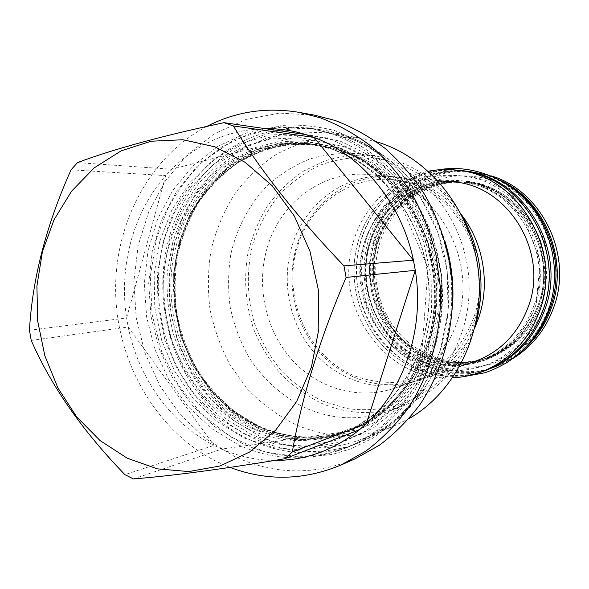 <?xml version="1.0" encoding="UTF-8"?>
<svg xmlns="http://www.w3.org/2000/svg" width="589" height="589" viewBox="0 0 589 589"><rect width="100%" height="100%" fill="white"/><g stroke="black" fill="none" stroke-linecap="round" stroke-linejoin="round"><path stroke-width="0.44" stroke-dasharray="2.94 2.21" d="M176.869 243.382C156.122 313.731 191.123 398.289 255.479 426.907C285.82 440.594 316.801 441.765 348.43 430.426C385.758 415.436 411.925 386.737 426.915 344.322C453.935 267.539 408.876 171.679 338.749 150.026L314.659 144.32C252.18 135.536 193.325 180.985 176.869 243.382M312.015 128.439L280.445 127.305L249.927 133.637L221.795 146.889L197.16 166.275L176.943 190.784L161.835 219.299L152.33 250.605L148.693 283.456L151.02 316.573L159.207 348.703L172.975 378.602L191.852 405.077L215.191 427.018L242.153 443.414C277.228 459.53 313.031 460.546 349.564 446.484C405.387 423.874 445.52 358.267 442.302 287.896C439.276 217.525 393.106 153.589 334.758 134.071L308.341 127.857L331.195 133.526C356.338 142.906 378.536 158.367 397.796 179.91C409.605 195.069 419.405 211.768 427.18 230.004C433.659 248.867 437.701 268.312 439.313 288.338C442.56 359.172 402.213 425.192 346.118 447.905C309.409 462.034 273.436 460.988 238.199 444.761L211.12 428.255L187.677 406.167L168.712 379.53L154.885 349.454L146.654 317.14L144.312 283.824L147.957 250.781L157.499 219.292L172.658 190.608L192.956 165.951L217.694 146.447L245.959 133.099L276.616 126.723L308.341 127.857M314.327 115.113L279.709 113.11L246.165 119.405L215.176 133.386L187.987 154.163L165.619 180.632L148.833 211.547L138.15 245.576L133.894 281.351L136.147 317.478L144.82 352.583L159.604 385.302L180.006 414.339L205.333 438.459L234.687 456.534C273.966 474.808 314.04 475.603 354.909 458.905M206.798 126.414C148.391 157.064 113.162 226.073 115.746 296.098C118.47 366.144 158.588 433.349 218.335 462.35L230.041 467.394M133.438 478.931L221.766 449.068L213.984 445.372L124.927 474.66M31.232 340.427L128.218 327.013C138.334 377.77 170.501 423.255 213.984 445.372L128.218 327.013L126.613 317.972L29.45 330.245M71.07 169.809L165.708 175.618C133.055 212.511 118.661 266.788 126.613 317.972L165.708 175.618L171.649 169.257L77.49 162.608M264.859 128.601C228.62 129.845 197.551 143.399 171.649 169.257L305.625 134.52M274.54 460.443C256.252 460.237 238.663 456.446 221.766 449.068L359.518 429.698M319.96 129.602C249.515 117.822 182.649 168.763 164.427 238.744C148.759 295.847 163.595 361.359 202.557 404.776C241.519 448.001 303.217 465.435 357.015 443.502C396.471 426.554 424.227 395.433 440.277 350.146C455.26 304.138 450.04 250.045 426.48 207.512C402.729 165.053 362.264 136.317 319.96 129.602L323.722 130.191C365.806 136.869 406.049 165.428 429.661 207.6C453.088 249.846 458.264 303.571 443.362 349.27C427.4 394.262 399.791 425.184 360.534 442.052C307.016 463.867 245.613 446.595 206.827 403.642C168.049 360.512 153.287 295.391 168.903 238.633C187.059 169.072 253.638 118.47 323.722 130.191M179.527 243.294C158.816 313.385 193.722 397.641 257.894 426.127C288.146 439.755 319.039 440.918 350.573 429.609C387.79 414.663 413.868 386.067 428.814 343.821C455.746 267.347 410.857 171.885 340.943 150.298L316.934 144.614C254.647 135.86 195.946 181.132 179.527 243.294M344.374 146.683L314.136 140.307L283.913 141.632L255.214 150.328L229.393 165.737L207.556 186.919L190.608 212.747L179.166 241.969L173.652 273.252L174.226 305.227L180.845 336.518L193.251 365.776L210.958 391.707L233.273 413.11L259.293 428.895L287.911 438.172L317.817 440.277L347.569 434.866L375.598 421.945L400.365 401.963L420.399 375.811L434.454 344.801L441.595 310.617L441.345 275.203L433.666 240.629L419.051 208.874L398.4 181.751L373.006 160.679L344.374 146.683M376.356 141.691L359.29 137.848L330.171 136.832C310.977 139.49 292.888 145.417 275.917 154.612C259.918 165.48 246.025 178.784 234.253 194.525C223.894 211.355 216.237 229.519 211.282 249.014C207.954 268.93 207.519 288.963 209.978 309.122C214.065 329.001 220.853 347.804 230.343 365.526L247.866 389.535C261.678 403.701 277.228 415.216 294.507 424.087C326.851 438.407 359.798 439.158 393.342 426.326L362.728 438.82C327.58 452.234 293.108 451.284 259.315 435.963L233.222 420.266L210.612 399.217L192.316 373.787L178.968 345.044L171.016 314.136L168.748 282.264L172.26 250.634L181.456 220.485L196.071 193.03L215.626 169.426L239.443 150.747L266.64 137.959L296.12 131.811L326.608 132.827L349.137 138.363C392.046 152.669 429.359 191.513 444.651 240.319M362.728 438.82C411.203 419.714 448.531 366.91 452.499 306.788M393.342 426.326L409.046 418.61M305.581 408C282.529 396.861 262.937 379.154 248.654 356.89C240.143 341.348 234.002 324.841 230.225 307.348C227.884 289.604 228.076 271.927 230.814 254.338C236.859 227.965 248.838 205.23 266.743 186.109C279.458 174.631 293.646 165.656 309.306 159.177C325.562 154.333 342.275 152.514 359.459 153.722L382.268 159.023C430.471 175.338 467.666 227.641 469.102 284.391C470.707 341.149 436.574 393.607 389.808 410.842C361.197 420.944 333.116 419.994 305.581 408M461.356 214.506C445.034 188.193 423.344 170.258 396.301 160.694L373.986 155.525C357.177 154.333 340.817 156.092 324.9 160.804L302.658 171.561C289.015 181.125 277.205 192.736 267.207 206.4C258.446 220.978 252.004 236.668 247.895 253.469C243.507 279.525 245.569 305.095 254.073 330.179C260.809 346.17 269.659 360.718 280.629 373.831C292.645 385.861 306.133 395.617 321.079 403.09C348.047 414.722 375.532 415.591 403.524 405.711C437.804 392.134 461.548 366.233 474.756 328.007M322.485 401.028L347.245 408.619C364.488 410.798 381.62 409.672 398.643 405.247C415.208 398.922 430.287 389.543 443.878 377.107C456.239 363.118 465.936 347.054 472.967 328.927L479.078 300.272C480.145 280.386 477.929 260.868 472.452 241.711C465.163 223.275 455.201 206.827 442.56 192.36C428.674 179.424 413.309 169.544 396.463 162.726L370.518 157.204C352.929 156.674 335.966 159.383 319.636 165.347C304.042 173.026 290.208 183.282 278.133 196.108C267.332 210.133 259.013 225.69 253.189 242.771C246.357 269.04 246.784 296.863 254.374 323.133C260.684 340.214 269.401 355.793 280.526 369.87C292.851 382.776 306.84 393.157 322.485 401.028M267.075 248.212C256.068 285.959 265.403 329.457 291.003 358.716C316.632 387.864 357.287 400.483 393.585 388.512C423.889 377.711 444.989 355.749 456.895 322.625C480.698 256.995 431.266 177.274 368.331 174.565C322.684 170.133 279.731 202.955 267.075 248.212M291.702 247.137C280.982 283.412 290.002 325.231 314.798 353.297C339.625 381.26 378.985 393.261 414.082 381.687C443.37 371.239 463.771 350.138 475.271 318.369C498.272 255.457 450.703 179.1 389.852 176.435C345.721 172.143 304.042 203.625 291.702 247.137M461.577 214.875C443.37 192.213 420.833 179.512 393.967 176.788C350.138 172.525 308.695 203.757 296.429 246.924C285.761 282.926 294.721 324.421 319.356 352.259C344.028 380.001 383.137 391.876 418.006 380.376C443.495 371.475 462.453 353.879 474.889 327.594M412.123 183.172L409.819 183.201L414.671 183.363L416.445 185.093L415.709 185.248L412.123 183.172M452.521 181.876C412.97 178.018 375.2 205.598 363.899 243.964C354.077 275.939 362.147 312.833 384.492 337.423C406.859 361.94 442.302 372.189 473.762 361.801M452.661 377.792C384.831 382.357 331.644 305.065 353.864 240.179C364.267 205.568 393.312 177.871 428.277 171.23M484.246 370.901C448.737 383.704 408.221 372.778 382.578 345.375C356.956 317.876 347.562 276.182 358.635 240.01C371.438 196.218 415.245 164.898 460.598 170.582M457.167 170.192C412.918 166.348 371.107 197.344 358.583 239.988C347.687 275.615 356.588 316.624 381.37 344.145C406.189 371.563 445.652 383.351 480.999 372.086M462.74 170.758C417.527 165.089 373.853 196.277 361.079 239.9C350.043 275.924 359.408 317.456 384.941 344.837C410.504 372.13 450.894 382.997 486.286 370.231M369.98 243.448C360.173 275.291 368.228 312.023 390.536 336.481C412.874 360.866 448.251 371.011 479.623 360.593C505.708 351.243 523.871 332.763 534.098 305.146C554.58 250.465 512.82 184.298 458.5 181.684C419.029 177.775 381.274 205.23 369.98 243.448M375.966 243.191C366.233 274.673 374.214 310.992 396.309 335.163C418.433 359.261 453.471 369.259 484.526 358.944C510.354 349.697 528.333 331.423 538.456 304.13C558.733 250.104 517.436 184.74 463.661 182.141C424.573 178.268 387.164 205.399 375.966 243.191M467.025 171.252C422.195 165.627 378.852 196.505 366.167 239.716C355.204 275.402 364.488 316.543 389.822 343.659C415.179 370.68 455.245 381.414 490.342 368.758C518.165 358.046 537.588 337.843 548.609 308.15C571.139 248.322 526.404 175.662 467.025 171.252L469.072 171.487C484.872 173.343 499.509 179.012 512.99 188.48M469.072 171.487C424.426 165.884 381.245 196.608 368.596 239.627C357.67 275.151 366.918 316.109 392.156 343.092C417.417 369.988 457.329 380.656 492.279 368.051C507.21 362.566 520.124 353.643 531.028 341.296M377.402 243.124C367.698 274.526 375.649 310.749 397.693 334.846C419.766 358.87 454.723 368.839 485.711 358.554C511.473 349.321 529.408 331.099 539.509 303.887C559.734 250.016 518.541 184.843 464.898 182.251C425.906 178.386 388.578 205.443 377.402 243.124M466.944 182.435C428.115 178.577 390.927 205.509 379.787 243.021C370.106 274.275 378.035 310.337 399.99 334.324C421.982 358.23 456.799 368.147 487.663 357.898C513.321 348.703 531.182 330.569 541.239 303.49C561.383 249.869 520.381 185.02 466.944 182.435L464.898 182.251C425.98 178.393 388.703 205.384 377.505 243.073C367.779 274.474 375.738 310.742 397.781 334.846C419.854 358.87 454.767 368.824 485.711 358.554L487.663 357.898M521.132 351.758C512.798 358.598 503.683 363.825 493.781 367.433C458.964 379.993 419.206 369.369 394.041 342.592C368.898 315.733 359.688 274.953 370.577 239.576C383.181 196.748 426.208 166.157 470.677 171.73C481.147 172.938 491.233 175.897 500.922 180.609M493.781 367.433L496.446 366.468C461.828 378.955 422.284 368.419 397.251 341.819C372.241 315.13 363.082 274.607 373.927 239.458C386.472 196.895 429.278 166.51 473.497 172.054L491.027 175.831M496.446 366.468L512.614 358.716M378.624 240.614C363.766 287.542 388.313 342.857 433.283 361.109C452.941 368.324 472.952 369.089 493.317 363.428C506.29 358.443 518.077 351.184 528.664 341.664C538.287 331.003 545.841 318.833 551.311 305.161C555.412 290.914 556.988 276.322 556.038 261.369C553.623 246.585 548.823 232.707 541.652 219.726C529.393 201.32 512.15 187.545 492.375 180.109C478.872 176.332 465.273 175.095 451.579 176.398C438.142 179.13 425.633 184.151 414.052 191.447C397.442 204.155 385.633 220.544 378.624 240.614M408.31 195.32L406.285 194.407L410.872 195.452L412.882 196.454L408.31 195.32M174.668 242.874L169.198 273.973L169.772 305.757L176.354 336.864L188.664 365.946L206.238 391.729L228.385 412.999L254.205 428.696L282.595 437.914L312.258 440.005L341.753 434.616L369.546 421.783L394.093 401.926L413.942 375.937L427.864 345.125L434.932 311.169L434.675 275.991L427.054 241.63L412.558 210.082L392.083 183.12L366.903 162.174L338.513 148.259L308.526 141.897L278.553 143.193L250.089 151.822L224.475 167.121L202.822 188.163L186.006 213.829L174.668 242.874M248.529 429.138C279.12 443.002 310.366 444.216 342.268 432.782C393.717 413.478 431.31 354.379 429.197 290.296C427.283 226.228 385.685 167.357 332.424 149.223L308.113 143.466C289.096 142.023 270.601 144.01 252.652 149.429L227.612 161.82C212.29 172.835 199.045 186.212 187.862 201.939C178.062 218.718 170.876 236.778 166.312 256.105C161.401 285.577 163.823 315.998 173.313 344.44C180.867 362.898 190.792 379.736 203.087 394.954C216.575 408.943 231.72 420.34 248.529 429.138M331.732 144.202L300.78 137.671L269.872 139.063L240.548 148.03L214.175 163.882L191.904 185.66L174.624 212.187L162.984 242.197L157.381 274.305L157.992 307.127L164.765 339.242L177.444 369.288L195.526 395.941L218.32 417.954L244.906 434.218L274.15 443.811L304.734 446.042L335.156 440.543L363.855 427.327L389.211 406.822L409.73 379.949L424.117 348.055L431.435 312.884L431.155 276.432L423.27 240.835L408.265 208.153L387.083 180.234L361.057 158.574L331.732 144.202M179.093 242.742L173.637 273.642L174.211 305.235L180.749 336.15L193.001 365.062L210.494 390.676L232.537 411.807L258.232 427.393L286.49 436.537L316.006 438.599L345.353 433.232L372.999 420.465L397.42 400.726L417.167 374.898L431.015 344.293L438.054 310.558L437.796 275.615L430.228 241.49L415.812 210.155L395.455 183.37L370.415 162.564L342.18 148.73L312.347 142.405L282.521 143.694L254.19 152.256L228.694 167.453L207.137 188.362L190.387 213.873L179.093 242.742M258.159 426.038C288.411 439.659 319.29 440.822 350.808 429.514C401.639 410.437 438.746 352.237 436.685 289.184C434.807 226.139 393.798 168.211 341.193 150.328L317.184 144.651C298.387 143.223 280.114 145.166 262.363 150.497L237.603 162.689C222.443 173.541 209.331 186.713 198.257 202.211C188.554 218.747 181.434 236.542 176.906 255.589C172.032 284.634 174.41 314.622 183.797 342.651C191.263 360.836 201.077 377.424 213.233 392.407C226.566 406.182 241.542 417.395 258.159 426.038M369.406 243.029C355.093 288.433 378.808 341.988 422.144 359.621C441.087 366.586 460.355 367.322 479.939 361.83C492.419 357.008 503.742 349.991 513.917 340.788C523.157 330.481 530.409 318.723 535.659 305.514C544.28 278.303 540.812 247.616 526.323 223.003C514.145 204.935 498.346 192.154 478.931 184.666C433.327 168.969 383.078 197.411 369.406 243.029M374.42 242.815C360.21 287.793 383.741 340.84 426.723 358.281C445.52 365.165 464.625 365.887 484.048 360.446C496.424 355.653 507.652 348.703 517.746 339.588C526.905 329.384 534.09 317.736 539.296 304.66C547.851 277.713 544.413 247.343 530.056 222.973C517.989 205.09 502.329 192.441 483.076 185.02C437.863 169.477 388.004 197.632 374.42 242.815M376.82 242.712C362.655 287.484 386.097 340.295 428.917 357.641C447.64 364.488 466.665 365.202 486.013 359.776C498.338 355.012 509.522 348.092 519.572 339.014C528.701 328.853 535.857 317.265 541.041 304.255C549.552 277.434 546.136 247.218 531.845 222.966C519.829 205.163 504.236 192.574 485.064 185.189C440.035 169.713 390.367 197.735 376.82 242.712M169.212 240.673L181.029 210.295L198.581 183.422L221.192 161.357L247.969 145.277L277.758 136.162L309.159 134.719L340.604 141.301L370.407 155.827L396.868 177.753L418.389 206.025L433.637 239.134L441.647 275.203L441.912 312.141L434.454 347.79L419.802 380.104L398.93 407.33L373.139 428.093L343.976 441.47L313.053 447.029L281.991 444.761L252.298 435.035L225.315 418.565L202.182 396.279L183.842 369.303L170.994 338.896L164.125 306.39L163.514 273.178L169.212 240.673M159.862 240.93L171.782 210.163L189.481 182.936L212.298 160.576L239.333 144.276L269.409 135.028L301.141 133.548L332.925 140.204L363.06 154.929L389.83 177.149L411.608 205.819L427.04 239.392L435.153 275.983L435.433 313.444L427.901 349.594L413.088 382.349L391.979 409.929L365.909 430.949L336.429 444.481L305.19 450.077L273.811 447.736L243.817 437.855L216.568 421.142L193.214 398.547L174.69 371.21L161.71 340.405L154.767 307.487L154.134 273.848L159.862 240.93M370.025 241.166C377.078 220.875 388.983 204.295 405.725 191.447C417.402 184.062 430.014 178.99 443.569 176.221C457.381 174.904 471.097 176.155 484.718 179.976C497.963 185.263 510 192.846 520.831 202.726C530.682 213.748 538.412 226.264 544.037 240.253C550.759 261.899 550.818 285.061 544.243 306.516C536.343 327.425 522.495 344.874 504.721 356.647C480.249 370.915 450.931 372.984 425.177 363.045C379.831 344.55 355.071 288.617 370.025 241.166M364.966 241.357C372.079 220.875 384.065 204.14 400.94 191.16C412.705 183.709 425.42 178.585 439.085 175.787C453.015 174.454 466.849 175.713 480.587 179.571C493.943 184.902 506.084 192.566 517.017 202.542C526.949 213.682 534.753 226.323 540.43 240.459C547.21 262.326 547.277 285.724 540.65 307.392C532.677 328.507 518.71 346.126 500.783 358.009C476.103 372.403 446.543 374.479 420.583 364.429C374.869 345.728 349.918 289.265 364.966 241.357M426.797 344.462C411.748 386.877 385.626 415.532 348.43 430.426L342.268 432.782C393.135 413.795 431.06 354.865 428.939 290.377C427.032 225.918 385.015 166.967 332.152 149.142L308.113 143.466L314.659 144.32C353.466 149.437 391.03 175.043 413.272 213.711C435.345 252.445 440.476 302.201 426.797 344.462M349.564 446.484L346.118 447.905M357.015 443.502L360.534 442.052M179.778 243.139C165.561 294.331 178.57 353.194 213.144 392.451C247.763 431.56 302.444 447.787 350.573 429.609L350.808 429.514C319.687 440.712 289.111 439.615 259.079 426.215L235.048 411.954C220.36 399.894 207.703 385.692 197.072 369.362C187.788 352.097 181.081 333.757 176.943 314.342C174.366 294.655 174.558 275.056 177.51 255.552C182.038 236.439 189.15 218.607 198.854 202.042C209.92 186.536 223.01 173.38 238.118 162.564C254.153 153.361 271.271 147.279 289.471 144.327L316.934 144.614C254.904 135.875 196.255 180.926 179.778 243.139M359.29 137.848L326.608 132.827M403.524 405.711L389.808 410.842M373.986 155.525L359.459 153.722M414.082 381.687L393.585 388.512M389.852 176.435L368.331 174.565M415.709 185.248C463.145 201.931 492.345 265.83 473.895 317.228C465.803 339.19 451.645 357.339 433.614 369.421C421.047 376.319 407.831 380.641 393.967 382.371C380.038 382.6 366.491 380.28 353.326 375.421C307.421 355.918 282.021 297.173 297.195 247.579C310.889 198.832 362.382 167.777 409.819 183.201M459.67 366.491L418.006 380.376M437.73 180.587L393.967 176.788M370.083 243.39C360.262 275.24 368.324 312.023 390.632 336.481C412.963 360.866 448.295 370.989 479.623 360.593L484.526 358.944C510.31 349.726 528.267 331.467 538.412 304.182C558.718 250.104 517.333 184.688 463.661 182.141L458.5 181.684C419.103 177.782 381.4 205.163 370.083 243.39M490.342 368.758L492.279 368.051M470.677 171.73L473.497 172.054M409.834 183.105L406.285 194.407M416.445 185.093L412.896 196.373M406.432 194.525L408.965 197.374L412.882 196.454M156.416 238.906L167.114 210.096C176.656 192.007 188.517 175.846 202.697 161.6L234.496 139.468L281.387 125.501C297.202 124.235 314.784 125.855 334.125 130.353L364.885 143.517L395.131 166.201L419.913 196.299L437.664 232.11L447.25 271.507L448.06 312.067L440.057 351.316L420.973 391.376L394.49 422.232L372.859 438.157L350.897 448.825L332.233 454.413L304.211 457.572L265.315 452.138L230.851 436.979L201.843 414.317L178.415 385.243L161.585 351.375L152.08 314.46L150.32 276.344L156.416 238.906M172.702 242.727L167.269 272.655C166.348 293.189 168.321 313.451 173.195 333.44C179.682 352.914 188.738 370.871 200.363 387.297C213.299 402.523 228.068 415.135 244.671 425.125C261.936 433.305 279.849 438.194 298.409 439.792L327.491 437.082L357.523 425.957L384.565 406.535L406.837 379.368L422.35 346.104L427.989 267.73L397.258 196.115L374.869 172.702L356.33 159.7L329.266 147.868L297.246 142.737L267.421 145.939C248.911 151.719 233.185 159.479 220.234 169.212C211.407 176.7 203.36 185.093 196.108 194.385C185.778 208.977 177.981 225.094 172.702 242.727M463.388 376.71C394.026 383.152 338.94 305.146 361.491 239.502C372.115 204.022 402.552 175.691 438.96 169.787M373.522 243.029L369.281 267.686L371.556 292.704L380.177 316.219L394.534 336.496L413.596 351.957L435.978 361.359L460.488 363.855L483.223 359.371L494.804 354.269L505.59 347.363L515.331 338.785L523.79 328.699L530.748 317.309L536.027 304.874L540.238 261.074L524.556 220.028L506.805 200.68C496.88 193.531 487.523 188.458 478.739 185.461L460.465 181.861C418.44 179.211 384.433 207.674 373.522 243.029"/><path stroke-width="0.88" d="M340.876 465.067L354.909 458.905L379.272 445.321C394.527 433.887 408.148 420.222 420.141 404.312C442.479 370.901 454.156 328.64 452.426 285.591C449.886 253.358 440.381 222.208 424.809 194.797C413.426 177.311 400.248 161.894 385.28 148.553C369.517 136.589 352.789 127.224 335.097 120.458L314.327 115.113L299.241 112.389L320.438 117.852C338.491 124.78 355.579 134.38 371.681 146.646C386.98 160.333 400.454 176.155 412.101 194.105C422.497 213.049 430.434 233.222 435.919 254.617L440.388 287.351C442.177 331.563 430.25 374.943 407.448 409.193C395.204 425.501 381.297 439.497 365.732 451.189L340.876 465.067C303.733 480.469 266.788 481.25 230.041 467.394M206.798 126.414C235.571 111.586 266.383 106.911 299.241 112.389M264.859 128.601C278.531 128.417 292.122 130.39 305.625 134.52L314.099 137.443L233.362 125.95L224.004 122.667C162.402 135.787 113.559 149.098 77.49 162.608L71.07 169.809C46.273 225.042 32.395 278.516 29.45 330.245L31.232 340.427C51.169 386.031 82.401 430.773 124.927 474.66L133.438 478.931C171.657 475.897 222.082 469.175 284.715 458.772L292.313 451.969C301.723 397.457 319.643 339.279 346.082 277.441L343.969 265.867C297.364 217.194 260.5 170.552 233.362 125.95M305.625 134.52L224.004 122.667M127.327 458.249L157.366 468.851L188.789 471.568L220.065 465.973L249.567 452.035L275.637 430.198L296.709 401.404L311.434 367.109L318.826 329.185L318.347 289.817L309.983 251.326L294.272 215.972L272.214 185.778L245.201 162.35L214.875 146.816L182.965 139.748L151.204 141.22L121.172 150.836L94.255 167.836L71.608 191.167L54.114 219.587L42.415 251.717L36.901 286.099L37.725 321.27L44.838 355.727L57.95 388.011L76.577 416.725L100.012 440.535L127.327 458.249M274.54 460.443C305.477 460.51 333.801 450.261 359.518 429.698L284.715 458.772M359.518 429.698L366.402 423.646C404.687 388.431 424.676 327.896 415.297 270.307L413.426 260.183C401.61 203.087 361.712 155.128 314.099 137.443L413.426 260.183L343.969 265.867M346.082 277.441L415.297 270.307L366.402 423.646L292.313 451.969M452.499 306.788C454.09 284.141 451.469 261.98 444.651 240.319M409.046 418.61C455.341 391.987 484.688 332.557 478.533 272.641C472.452 212.717 431.627 160.12 380.774 143.105L376.356 141.691M474.756 328.007C486.286 288.286 481.824 250.45 461.356 214.506M474.889 327.594L478.783 317.559C490.313 283.596 483.459 242.882 461.577 214.875M459.67 366.491L473.762 361.801C500.009 352.443 518.268 333.853 528.561 306.03C549.125 250.995 507.077 184.401 452.521 181.876L437.73 180.587M428.277 171.23C437.59 169.418 447.022 169.05 456.578 170.118C517.142 174.587 562.885 249.037 539.892 310.3C528.642 340.7 508.822 361.366 480.44 372.285C471.399 375.554 462.144 377.387 452.661 377.792M456.578 170.118L460.598 170.582C520.698 175.021 566.044 248.764 543.235 309.461C532.073 339.581 512.415 360.063 484.246 370.901L480.44 372.285M480.999 372.086L484.283 370.96C512.459 360.107 532.132 339.617 543.294 309.483C566.117 248.757 520.757 174.977 460.627 170.515L462.74 170.758C522.62 175.205 567.774 248.61 545.053 309.048C533.936 339.036 514.344 359.43 486.286 370.231L484.283 370.96M457.167 170.192L460.627 170.515M531.028 341.296C539.524 331.504 545.951 320.32 550.31 307.723C565.528 265.344 548.985 213.255 512.99 188.48M500.922 180.609C544.972 200.915 568.974 259.764 551.599 307.362C545.304 325.275 535.143 340.074 521.132 351.758M491.027 175.831C541.593 190.372 573.252 254.654 553.932 306.781C545.834 329.369 532.058 346.685 512.614 358.716M438.96 169.787C469.168 164.14 507.63 176.943 530.358 205.267C553.388 233.443 560.713 274.349 548.889 309.041M463.388 376.71L484.151 372.896C489.017 371.652 496.299 368.39 505.995 363.126C526.117 350.492 540.4 332.505 548.845 309.173"/></g></svg>

